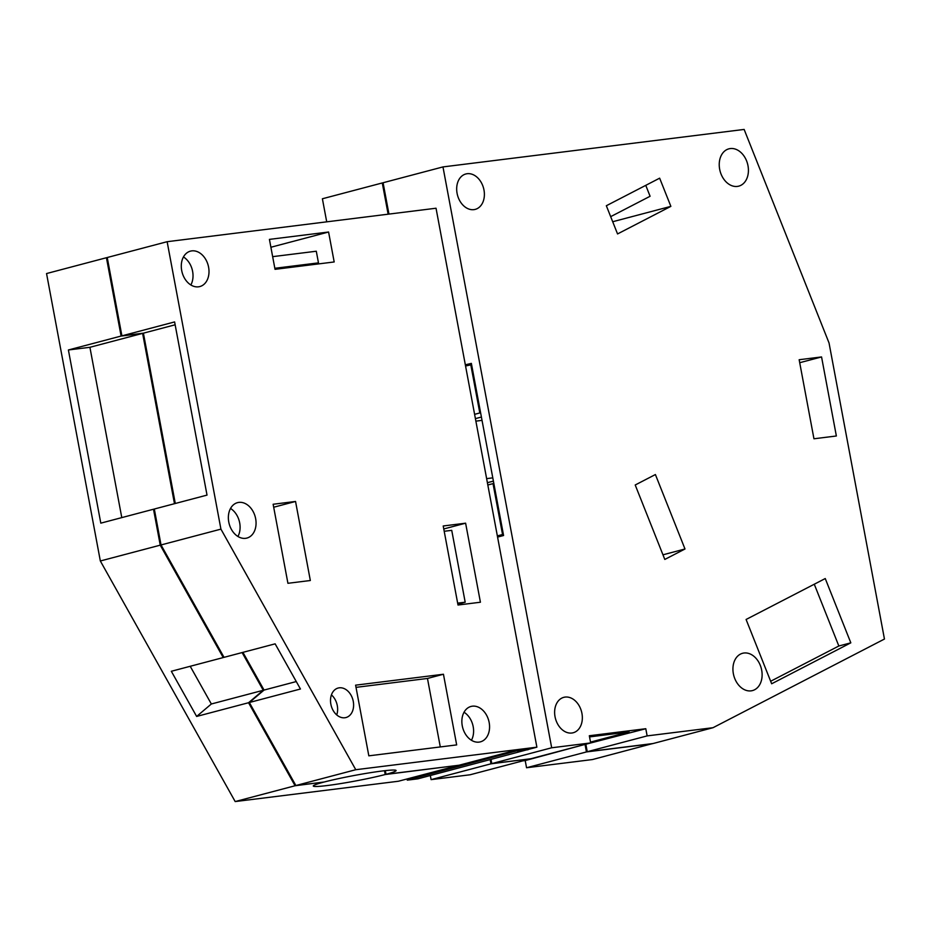 <?xml version="1.0" encoding="UTF-8"?>
<svg xmlns="http://www.w3.org/2000/svg" width="931" height="931" viewBox="0 0 931 931"><rect width="100%" height="100%" fill="white"/><g stroke="black" fill="none" stroke-linecap="round" stroke-linejoin="round"><path stroke-width="1.4" d="M551.676 747.779L590.673 742.926L589.323 735.746L645.788 728.717L647.138 735.897L713.018 727.705L884.45 639.038L829.044 342.98L744.137 129.432L442.97 166.917L551.676 747.779L491.789 763.606L530.775 758.753L590.673 742.926M771.659 683.773L746.092 619.476L825.25 578.547L850.818 642.832L771.659 683.773M635.21 484.993L655.401 474.542L684.995 548.987L664.804 559.438L635.21 484.993M659.648 178.17L606.337 205.739L617.556 233.937L670.867 206.368L659.648 178.17M799.159 359.727L813.95 438.78L836.364 435.987L821.561 356.945L799.159 359.727M483.98 190.005A18.317 13.488 75.2 0 0 465.861 173.969A18.317 13.488 75.2 0 0 457.086 193.345A18.317 13.488 75.2 0 0 475.217 209.382A18.317 13.488 75.2 0 0 483.98 190.005M747.989 165.718A19.295 14.209 75.2 0 0 728.903 148.832A19.295 14.209 75.2 0 0 719.663 169.244A19.295 14.209 75.2 0 0 738.76 186.142A19.295 14.209 75.2 0 0 747.989 165.718M761.686 670.169A19.295 14.209 75.2 0 0 742.589 653.283A19.295 14.209 75.2 0 0 733.36 673.695A19.295 14.209 75.2 0 0 752.446 690.593A19.295 14.209 75.2 0 0 761.686 670.169M581.933 713.379A18.317 13.488 75.2 0 0 563.802 697.342A18.317 13.488 75.2 0 0 555.039 716.73A18.317 13.488 75.2 0 0 573.159 732.767A18.317 13.488 75.2 0 0 581.933 713.379M590.51 742.1L629.065 731.917L589.544 736.91M645.788 728.717L583.423 744.847M647.138 735.897L587.24 751.724L585.902 744.532M713.018 727.705L653.12 743.52L587.24 751.724M442.97 166.917L383.083 182.744L388.949 214.083M497.573 537.094L503.578 535.511L471.365 363.381L465.337 364.812M491.021 759.51L491.789 763.606M850.818 642.832L838.843 645.998L770.659 681.259M814.276 584.226L838.843 645.998M662.965 554.806L684.995 548.987M670.867 206.368L612.703 221.729M821.561 356.945L799.717 362.706M471.412 363.672L465.384 365.103M497.422 536.256L503.415 534.673M493.849 483.526L493.023 483.62L502.554 534.522L503.368 534.417M497.352 535.895L502.554 534.522M388.134 214.188L382.28 182.953L383.106 182.848M490.218 759.719L490.986 763.816L529.96 758.846M582.631 745.056L525.212 760.569L526.55 767.749L592.43 759.556L652.608 743.59M652.328 743.729L586.449 751.934L585.099 744.742M471.598 364.673L465.558 366.011M470.783 364.766L479.802 412.957L474.601 414.33M480.617 412.864L479.802 412.957M493.023 483.62L487.821 484.993M382.28 182.953L322.394 198.769L326.711 221.834M430.331 775.535L431.1 779.631L470.085 774.778L529.983 758.963M490.986 763.816L431.1 779.631M522.733 760.871L525.212 760.569M586.449 751.934L526.55 767.749M481.408 417.041L475.404 418.636M645.765 185.35L650.094 196.266L610.678 216.644M220.926 529.134L355.77 769.716L536.884 747.174L436.034 208.23L167.138 241.699L220.926 529.134L161.028 544.949L224.034 657.344L275.134 643.845L300.445 689.01L249.345 702.509L295.872 785.531L324.174 782.017A42.128 2.828 -10.6 0 1 369.479 772.835A42.128 2.828 -10.6 0 1 396.106 770.519A42.128 2.828 -10.6 0 1 386.016 774.313L459.076 765.224L511.375 751.41L529.308 749.176L536.884 747.174M310.337 580.513L295.546 501.46L273.132 504.253L287.923 583.295L310.337 580.513M465.616 523.187L443.214 525.98L458.005 605.022L480.419 602.229L465.616 523.187L443.773 528.959M328.585 232.017L269.42 239.383L275.029 269.327L334.182 261.96L328.585 232.017L270.898 247.25M181.696 270.525A18.317 13.488 75.2 0 0 199.828 286.562A18.317 13.488 75.2 0 0 208.591 267.174A18.317 13.488 75.2 0 0 190.471 251.137A18.317 13.488 75.2 0 0 181.696 270.525M228.77 522.035A18.317 13.488 75.2 0 0 246.89 538.071A18.317 13.488 75.2 0 0 255.653 518.683A18.317 13.488 75.2 0 0 237.533 502.647A18.317 13.488 75.2 0 0 228.77 522.035M353.268 701.392A15.268 11.242 75.2 0 0 338.162 688.032A15.268 11.242 75.2 0 0 330.854 704.185A15.268 11.242 75.2 0 0 345.96 717.545A15.268 11.242 75.2 0 0 353.268 701.392M462.265 725.819A18.317 13.488 75.2 0 0 480.396 741.856A18.317 13.488 75.2 0 0 489.159 722.479A18.317 13.488 75.2 0 0 471.039 706.443A18.317 13.488 75.2 0 0 462.265 725.819M443.447 674.242L456.667 744.905L368.827 755.832L355.607 685.169L443.447 674.242L427.469 678.455L356.014 687.357M355.77 769.716L295.872 785.531M167.138 241.699L107.24 257.515L121.903 335.847L174.609 321.928L207.019 495.106L154.313 509.024L161.028 544.949M273.691 507.232L295.546 501.46M190.855 284.956A18.317 13.488 75.2 0 0 192.612 271.398A18.317 13.488 75.2 0 0 183.454 256.956M237.929 536.465A18.317 13.488 75.2 0 0 239.686 522.896A18.317 13.488 75.2 0 0 230.527 508.466M336.719 714.915A15.268 11.242 75.2 0 0 337.29 705.617A15.268 11.242 75.2 0 0 331.424 694.887M471.423 740.261A18.317 13.488 75.2 0 0 473.192 726.692A18.317 13.488 75.2 0 0 464.034 712.25M440.293 746.941L427.469 678.455M385.329 770.635L386.016 774.313M296.267 681.562L264.055 690.069L249.345 702.509M264.055 690.069L242.921 652.363M175.284 503.485L143.409 333.17L175.144 324.791M121.903 335.847L143.409 333.17M384.503 770.728L385.225 774.522L458.25 765.329M107.263 257.619L106.437 257.724L121.1 336.056L142.618 333.379L174.481 503.694M223.847 657.03L223.231 657.565L160.237 545.159L153.51 509.234L154.325 509.129M323.36 782.11L295.08 785.752L248.542 702.73L263.252 690.278L242.118 652.573M529.995 748.99L417.868 778.828L407.289 780.143L407.068 778.956M106.437 257.724L46.55 273.551L100.339 560.986L235.182 801.568L398.375 781.249L458.273 765.433M385.225 774.522A42.128 2.828 -10.6 0 1 339.92 783.704A42.128 2.828 -10.6 0 1 313.281 786.02A42.128 2.828 -10.6 0 1 323.383 782.226M295.08 785.752L235.182 801.568M160.237 545.159L100.339 560.986M153.51 509.234L100.804 523.152L68.394 349.975L121.1 336.056M68.394 349.975L89.911 347.298L142.618 333.379M121.786 517.613L89.911 347.298M248.542 702.73L196.639 716.439L171.327 671.274L223.231 657.565M190.215 666.282L211.349 703.987L196.639 716.439M263.252 690.278L211.349 703.987M407.289 780.143L517.427 750.654M517.496 751.038L528.063 749.723M475.869 421.138L482.025 420.37M493.395 481.118L487.39 482.7M486.634 478.627L492.778 477.859M457.854 604.184L465.186 602.206L451.733 530.344L444.203 531.275M313.084 264.59L318.472 262.868L274.831 268.291M457.656 603.137L465.186 602.206M318.472 262.868L316.296 251.23L272.655 256.653"/></g></svg>
